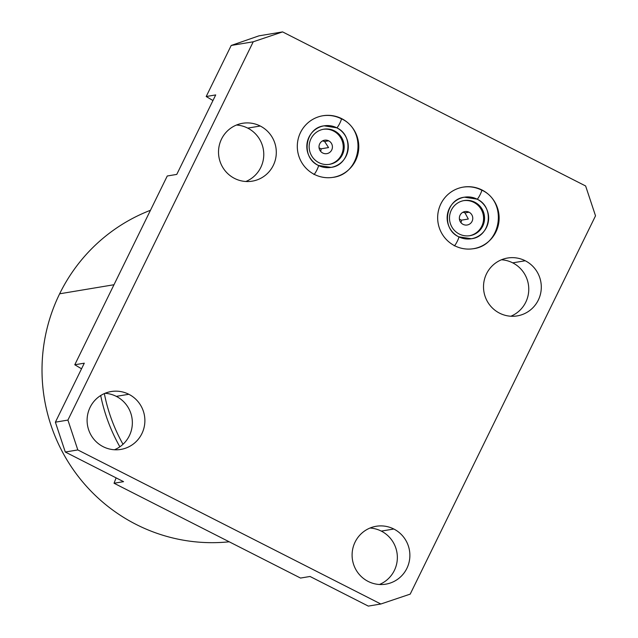 <?xml version="1.0" encoding="UTF-8"?>
<svg xmlns="http://www.w3.org/2000/svg" width="638" height="638" viewBox="0 0 638 638"><rect width="100%" height="100%" fill="white"/><g stroke="black" fill="none" stroke-linecap="round" stroke-linejoin="round"><path stroke-width="0.96" d="M258.916 35.856L231.203 45.465L206.202 96.513L212.956 100.533L206.202 96.513L215.708 94.926L176.766 174.405L215.708 94.926L206.202 96.513L231.203 45.465L258.916 35.856L282.602 31.9L253.238 41.789L231.203 45.465L253.238 41.789L67.915 420.083L77.812 449.934L380.838 604.011L410.202 594.122L595.525 215.827L585.628 185.977L282.602 31.9L585.628 185.977L595.525 215.827L410.202 594.122L380.838 604.011L77.812 449.934L65.283 452.023L55.386 422.173L84.288 363.181L55.386 422.173L67.915 420.083L253.238 41.789L282.602 31.9L258.916 35.856M81.536 368.788L74.782 364.769L84.288 363.181L74.782 364.769L81.536 368.788M167.26 175.992L74.782 364.769L167.26 175.992L176.766 174.405L167.26 175.992M328.538 147.569L324.63 141.508L322.565 140.886L324.63 141.508L328.538 147.569L321.074 148.814A6.811 6.707 -99.5 0 1 320.611 151.318A6.811 6.707 80.5 0 0 321.074 148.814L319.064 147.793L321.074 148.814L328.538 147.569M322.732 153.008A6.811 6.707 80.5 0 0 332.35 147.944A6.811 6.707 80.5 0 0 328.69 140.831L324.63 141.508L328.69 140.831A6.811 6.707 -99.5 0 1 331.72 149.978A6.811 6.707 -99.5 0 1 322.732 153.008A6.811 6.707 -99.5 0 1 319.702 143.861A6.811 6.707 -99.5 0 1 328.69 140.831A6.811 6.707 80.5 0 0 319.072 145.895A6.811 6.707 80.5 0 0 322.732 153.008M469.472 235.749A17.8 17.521 80.5 0 0 473.851 202.382A17.8 17.521 80.5 0 0 463.619 200.651A17.8 17.521 -99.5 0 1 483.437 220.716A17.8 17.521 -99.5 0 1 469.472 235.749M469.042 212.199A6.811 6.707 -99.5 0 1 472.072 221.338A6.811 6.707 -99.5 0 1 463.084 224.369A6.811 6.707 -99.5 0 1 460.054 215.221A6.811 6.707 -99.5 0 1 469.042 212.199L464.982 212.877L468.316 219.025L461.426 220.174A6.811 6.707 -99.5 0 1 460.963 222.678A6.811 6.707 80.5 0 0 461.426 220.174L468.316 219.025L464.982 212.877L469.042 212.199A6.811 6.707 80.5 0 0 459.424 217.255A6.811 6.707 80.5 0 0 467.183 224.999A6.811 6.707 80.5 0 0 469.042 212.199M329.12 164.389A17.8 17.521 80.5 0 0 333.499 131.021A17.8 17.521 80.5 0 0 323.267 129.291A17.8 17.521 -99.5 0 1 343.084 149.356A17.8 17.521 -99.5 0 1 329.12 164.389M459.24 234.018A17.8 17.521 80.5 0 0 484.37 220.804A17.8 17.521 80.5 0 0 474.816 202.222L473.851 202.382L474.816 202.222A17.8 17.521 -99.5 0 1 482.727 226.107A17.8 17.521 -99.5 0 1 459.24 234.018A17.8 17.521 -99.5 0 1 451.321 210.133A17.8 17.521 -99.5 0 1 474.816 202.222A17.8 17.521 80.5 0 0 449.686 215.437A17.8 17.521 80.5 0 0 459.24 234.018M334.464 130.862A17.8 17.521 -99.5 0 1 342.375 154.747A17.8 17.521 -99.5 0 1 318.888 162.658A17.8 17.521 -99.5 0 1 310.969 138.773A17.8 17.521 -99.5 0 1 334.464 130.862L333.499 131.021L334.464 130.862A17.8 17.521 80.5 0 0 309.334 144.076A17.8 17.521 80.5 0 0 329.607 164.317A17.8 17.521 80.5 0 0 334.464 130.862M341.258 118.724L341.705 118.652A31.214 30.728 80.5 0 0 322.908 115.741A31.214 30.728 80.5 0 0 297.627 141.827A31.214 30.728 80.5 0 0 314.382 174.413A31.214 30.728 80.5 0 0 333.188 177.316A31.214 30.728 80.5 0 0 358.46 151.23A31.214 30.728 80.5 0 0 341.705 118.652L341.258 118.724M318.338 165.425A5.072 0.718 117 0 1 318.418 165.441A5.072 0.718 -63 0 0 318.338 165.425A21.062 20.735 -99.5 0 1 324.088 125.838L336.689 127.791A5.072 0.718 -63 0 0 336.768 127.799A21.062 20.735 -99.5 0 1 331.018 167.387A21.062 20.735 80.5 0 0 336.768 127.799A5.072 0.718 117 0 1 336.689 127.791A5.072 0.718 117 0 1 336.633 127.728M341.21 118.732A31.214 30.728 80.5 0 0 322.661 115.781A31.214 30.728 -99.5 0 1 341.21 118.732A5.072 0.718 117 0 1 341.29 118.74A5.072 0.718 117 0 1 339.751 123.357A5.072 0.718 117 0 1 336.768 127.799A21.062 20.735 80.5 0 0 324.088 125.838A21.062 20.735 -99.5 0 1 336.768 127.799A5.072 0.718 -63 0 0 339.751 123.357A5.072 0.718 -63 0 0 341.29 118.74A5.072 0.718 -63 0 0 341.21 118.732M324.088 125.838C304.948 127.831 300.602 157.642 318.418 165.441A5.072 0.718 117 0 1 316.871 170.051A5.072 0.718 117 0 1 313.896 174.493A5.072 0.718 -63 0 0 316.871 170.051A5.072 0.718 -63 0 0 318.418 165.441L331.018 167.387A21.062 20.735 80.5 0 1 318.466 165.497M103.157 446.688A29.34 28.885 -99.5 0 1 90.102 407.323A29.34 28.885 -99.5 0 1 128.828 394.276A29.34 28.885 -99.5 0 1 141.875 433.641A29.34 28.885 -99.5 0 1 103.157 446.688A29.34 28.885 80.5 0 0 120.821 449.423A29.34 28.885 80.5 0 0 144.579 424.9A29.34 28.885 80.5 0 0 128.828 394.276A29.34 28.885 80.5 0 0 111.164 391.549A29.34 28.885 80.5 0 0 87.406 416.064A29.34 28.885 80.5 0 0 103.157 446.688M368.15 581.425A29.34 28.885 -99.5 0 1 355.103 542.061A29.34 28.885 -99.5 0 1 393.821 529.014A29.34 28.885 -99.5 0 1 406.877 568.378A29.34 28.885 -99.5 0 1 368.15 581.425A29.34 28.885 80.5 0 0 385.815 584.153A29.34 28.885 80.5 0 0 409.572 559.638A29.34 28.885 80.5 0 0 393.821 529.014A29.34 28.885 80.5 0 0 376.157 526.278A29.34 28.885 80.5 0 0 352.399 550.801A29.34 28.885 80.5 0 0 368.15 581.425M234.577 178.433A29.34 28.885 -99.5 0 1 221.522 139.06A29.34 28.885 -99.5 0 1 260.248 126.021A29.34 28.885 -99.5 0 1 273.295 165.386A29.34 28.885 -99.5 0 1 234.577 178.433A29.34 28.885 80.5 0 0 252.241 181.16A29.34 28.885 80.5 0 0 275.999 156.645A29.34 28.885 80.5 0 0 260.248 126.021A29.34 28.885 80.5 0 0 242.584 123.286A29.34 28.885 80.5 0 0 218.826 147.801A29.34 28.885 80.5 0 0 234.577 178.433M499.57 313.162A29.34 28.885 -99.5 0 1 486.523 273.798A29.34 28.885 -99.5 0 1 525.241 260.759A29.34 28.885 -99.5 0 1 538.297 300.123A29.34 28.885 -99.5 0 1 499.57 313.162A29.34 28.885 80.5 0 0 517.235 315.898A29.34 28.885 80.5 0 0 540.992 291.383A29.34 28.885 80.5 0 0 525.241 260.759A29.34 28.885 80.5 0 0 507.577 258.023A29.34 28.885 80.5 0 0 483.819 282.538A29.34 28.885 80.5 0 0 499.57 313.162M314.382 174.413A31.214 30.728 -99.5 0 1 300.506 132.529A31.214 30.728 -99.5 0 1 341.705 118.652A31.214 30.728 -99.5 0 1 355.589 160.537A31.214 30.728 -99.5 0 1 314.382 174.413M454.735 245.774A31.214 30.728 -99.5 0 1 440.858 203.889A31.214 30.728 -99.5 0 1 482.057 190.012A31.214 30.728 -99.5 0 1 495.941 231.897A31.214 30.728 -99.5 0 1 454.735 245.774A31.214 30.728 80.5 0 0 473.532 248.676A31.214 30.728 80.5 0 0 498.812 222.598A31.214 30.728 80.5 0 0 482.057 190.012A31.214 30.728 80.5 0 0 463.26 187.101A31.214 30.728 80.5 0 0 437.979 213.188A31.214 30.728 80.5 0 0 454.735 245.774M105.015 393.303A29.34 28.885 -99.5 0 1 116.299 396.365L128.828 394.276L116.299 396.365A29.34 28.885 80.5 0 0 105.015 393.303M247.719 128.11A29.34 28.885 80.5 0 0 236.435 125.04A29.34 28.885 -99.5 0 1 247.719 128.11L260.248 126.021L247.719 128.11A29.34 28.885 -99.5 0 1 263.757 155.497A29.34 28.885 -99.5 0 1 245.853 181.495A29.34 28.885 80.5 0 0 263.757 155.497A29.34 28.885 80.5 0 0 247.719 128.11M512.713 262.848A29.34 28.885 80.5 0 0 501.428 259.778A29.34 28.885 -99.5 0 1 512.713 262.848L525.241 260.759L512.713 262.848A29.34 28.885 -99.5 0 1 528.75 290.234A29.34 28.885 -99.5 0 1 510.855 316.233A29.34 28.885 80.5 0 0 528.75 290.234A29.34 28.885 80.5 0 0 512.713 262.848M123.557 481.658L65.283 452.023L55.386 422.173L67.915 420.083L77.812 449.934L65.283 452.023L123.557 481.658L114.05 483.245L300.53 578.06L310.036 576.473L368.309 606.1L310.036 576.473L300.53 578.06L114.05 483.245L116.116 477.87L114.05 483.245L123.557 481.658M114.441 449.758A29.34 28.885 80.5 0 0 132.337 423.76A29.34 28.885 80.5 0 0 116.299 396.365A29.34 28.885 -99.5 0 1 132.337 423.76A29.34 28.885 -99.5 0 1 114.441 449.758M381.293 531.103A29.34 28.885 80.5 0 0 370.008 528.033A29.34 28.885 -99.5 0 1 381.293 531.103L393.821 529.014L381.293 531.103A29.34 28.885 -99.5 0 1 397.338 558.497A29.34 28.885 -99.5 0 1 379.435 584.496A29.34 28.885 80.5 0 0 397.338 558.497A29.34 28.885 80.5 0 0 381.293 531.103M368.309 606.1L380.838 604.011L368.309 606.1M481.61 190.084L482.057 190.012L481.61 190.084M458.682 236.794A5.072 0.718 117 0 1 458.762 236.802A5.072 0.718 -63 0 0 458.682 236.794A21.062 20.735 -99.5 0 1 464.432 197.198L477.041 199.152A5.072 0.718 -63 0 0 477.12 199.16A21.062 20.735 -99.5 0 1 471.37 238.748A21.062 20.735 80.5 0 0 477.12 199.16A5.072 0.718 117 0 1 477.041 199.152A5.072 0.718 117 0 1 476.985 199.096M481.562 190.092A31.214 30.728 80.5 0 0 463.013 187.149A31.214 30.728 -99.5 0 1 481.562 190.092A5.072 0.718 117 0 1 481.642 190.1A5.072 0.718 117 0 1 480.103 194.718A5.072 0.718 117 0 1 477.12 199.16A21.062 20.735 80.5 0 0 464.432 197.198A21.062 20.735 -99.5 0 1 477.12 199.16A5.072 0.718 -63 0 0 480.103 194.718A5.072 0.718 -63 0 0 481.642 190.1A5.072 0.718 -63 0 0 481.562 190.092M464.432 197.198C445.3 199.2 440.946 229.01 458.762 236.802A5.072 0.718 117 0 1 457.223 241.411A5.072 0.718 117 0 1 454.248 245.853A5.072 0.718 -63 0 0 457.223 241.411A5.072 0.718 -63 0 0 458.762 236.802L471.37 238.748A21.062 20.735 80.5 0 1 458.818 236.857M463.005 212.207L464.982 212.877L463.005 212.207M459.416 219.153L461.426 220.174L459.416 219.153M123.006 444.271A167.818 165.218 -99.5 0 1 104.345 393.582A167.818 165.218 -99.5 0 0 123.006 444.271M100.692 395.528A171.853 169.19 80.5 0 0 119.864 446.799A171.853 169.19 80.5 0 1 100.692 395.528M59.637 293.799A171.853 169.19 -99.5 0 1 150.464 210.277A171.853 169.19 80.5 0 0 59.637 293.799A171.853 169.19 80.5 0 0 72.373 468.356A171.853 169.19 80.5 0 0 229.217 541.798A171.853 169.19 -99.5 0 1 72.373 468.356A171.853 169.19 -99.5 0 1 59.637 293.799L113.995 284.731L59.637 293.799M336.689 127.791C354.505 135.583 350.158 165.394 331.018 167.387M322.413 115.829C329.001 114.776 335.293 115.749 341.29 118.74C367.703 130.335 361.299 174.278 332.693 177.404M477.041 199.152C494.857 206.943 490.51 236.754 471.37 238.748M462.765 187.189C469.353 186.144 475.645 187.109 481.642 190.1C508.055 201.696 501.651 245.638 473.045 248.764"/></g></svg>
